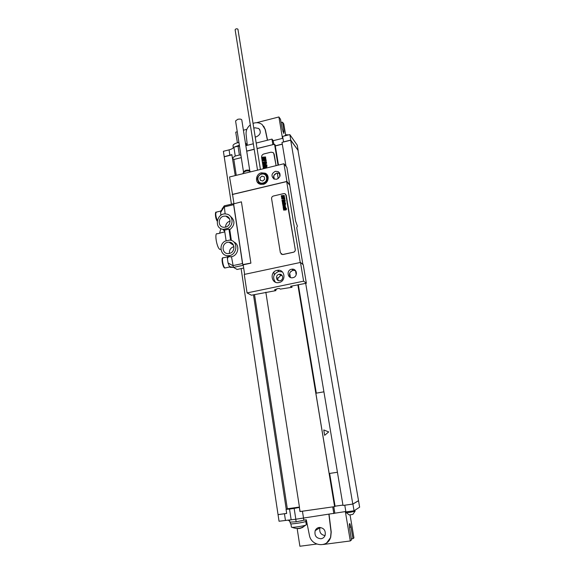 <?xml version="1.0" encoding="UTF-8"?>
<svg xmlns="http://www.w3.org/2000/svg" width="575" height="575" viewBox="0 0 575 575"><rect width="100%" height="100%" fill="white"/><g stroke="black" fill="none" stroke-linecap="round" stroke-linejoin="round"><path stroke-width="0.86" d="M278.48 165.075L275.145 145.008L274.548 144.239L278.02 165.183M257.061 148.494L274.548 144.239M286.027 166.333L282.002 142.384L290.691 140.214L298.159 150.47L297.246 145.188L289.829 134.607L282.634 136.419L283.554 141.881L290.763 140.077L298.159 150.47M272.859 144.548L271.961 139.1L273.204 140.702L282.943 138.259M273.822 144.426L273.204 140.702M245.841 145.662L253.316 143.779M256.191 143.06L271.961 139.1M239.531 146.381L238.021 146.172L239.387 155.006L235.247 156.041L232.393 158.024L235.24 175.583M231.423 204.197L223.388 151.297L229.066 149.874C231.61 149.198 233.22 148.307 233.888 147.207L238.021 146.172M284.172 136.031L286.213 134.744L288.765 134.873M350.038 514.848L353.941 537.869L353 538.66L351.339 538.883M358.534 500.724L359.641 507.172L354.049 510.794L345.913 511.93L344.777 505.217L352.906 504.067L358.534 500.724L298.022 150.506M285.653 134.924L283.798 123.984L282.533 122.18L281.103 122.547M325.033 535.584C320.742 534.75 319.067 532.119 319.988 527.699L320.11 527.426M321.008 538.746C316.221 538.308 314.273 535.62 315.172 530.675C315.97 528.856 317.314 527.785 319.197 527.462C323.883 527.828 325.86 530.452 325.127 535.339C324.35 537.28 322.978 538.416 321.008 538.746M302.428 511.197L332.803 506.884L299.97 511.57L302.428 511.197L303.866 520.138L306.317 519.8L309.364 535.052C311.053 546.293 327.441 548.298 330.539 537.524L331.071 532.148L328.893 514.302M303.37 517.852L303.866 520.138M305.268 519.944L296.154 521.798L289.843 522.122L289.505 519.901M303.737 520.202L300.646 521.036M305.943 519.85L305.965 521.403C304.383 522.416 289.929 524.558 290.49 523.696L290.267 522.28M326.765 542.793L330.69 537.409L331.222 532.04L329.051 514.273M241.112 268.604L279.04 521.238L295.83 519.232L345.841 511.498M346.15 512.598L349.205 514.913L350.685 514.769L352.877 514.352L355.062 511.247L349.859 512.361L346.15 512.598L346.021 511.915M224.2 156.695L231.876 154.639L232.393 158.024M233.888 147.207L235.247 156.041M240.896 155.207L239.387 155.006M275.281 145.827L282.289 144.088M275.303 145.935L282.303 144.196M246.689 151.081L254.186 149.205M246.711 151.189L254.2 149.32M257.082 148.602L272.938 144.641M224.286 156.781L231.912 154.876M279.903 176.374L279.385 173.24M279.335 172.953L279.256 172.457M305.692 283.36L343.009 505.439L344.777 505.217M323.919 391.819L315.855 393.228L329.159 473.505L337.432 472.255M297.843 284.79L334.614 506.625L335.096 506.367L329.633 473.433M278.789 172.306L279.299 172.91M279.357 173.226L279.881 176.432M295.493 270.573L296.197 274.821M316.315 393.142L298.317 284.69M296.463 273.506L296.161 271.688M332.803 506.884L334.614 506.625M332.738 506.913L333.845 513.612M333.795 506.74L334.837 513.029M299.97 511.57L299.323 507.43L294.156 508.415L295.83 519.232M294.156 508.415L289.512 509.076L291.173 519.879M278.048 514.639L286.695 513.446L286.07 509.321L287.327 508.782L299.438 507.057M289.512 509.076L286.07 509.321M335.067 506.194L342.952 505.08L335.067 506.173M278.127 514.603L286.688 513.396M344.835 505.188L352.798 504.059L358.376 500.746M352.906 504.067L354.049 510.794M300.136 511.498L299.323 507.43M253.46 294.788L286.235 509.249M232.588 158.226L233.831 159.491L241.277 157.643M287.327 508.782L254.517 294.572M236.26 175.339L233.831 159.491M265.837 292.229L299.489 507.358M278.243 178.552L277.322 172.989M276.115 165.65L273.686 153.072M276.086 165.657L274.203 154.244L273.111 152.54L270.94 152.195L263.939 153.928C262.272 154.517 261.488 155.653 261.589 157.356L263.422 168.734M278.221 178.573L277.294 172.989M290.691 140.214L352.798 504.059M290.763 140.077L289.829 134.607M345.345 511.57L350.297 540.953L351.505 539.925L349.6 528.058C349.176 524.946 349.255 523.451 349.83 523.588L350.944 527.052L353 538.66M316.652 544.051L299.898 546.25L297.138 528.439M350.297 540.953L323.337 544.475M305.62 525.176C303.277 526.06 294.249 527.483 292.043 527.311C296.966 529.309 301.494 528.598 305.62 525.176L306.317 524.759M292.043 527.311L291.417 527.131L290.914 523.854M255.214 136.958L256.385 136.814C260.576 134.665 261.359 131.891 258.736 128.484L254.933 127.779L253.812 128.211M251.289 131.057L252.008 135.563M247.322 145.288L246.093 134.306C245.827 130.561 247.228 127.434 250.305 124.904M267.425 140.235L265.147 129.454L262.171 124.581C259.483 122.59 256.443 122.195 253.036 123.381M239.344 145.18L233.989 147.186M233.831 147.315L233.198 148.019M246.337 143.98L245.403 142.866M238.92 142.456C235.793 143.06 233.838 144.009 233.04 145.288L233.22 147.976M237.374 142.679L235.743 132.164L237.259 131.776M243.412 130.202L246.855 129.317M282.505 138.367L278.904 116.962L280.528 119.291L282.224 128.843L283.834 133.501L284.007 131.337L282.533 122.18M278.904 116.962L256.579 122.698M263.659 126.126L265.341 129.698L267.555 140.207M300.481 262.444L244.267 274.44L247.063 292.919L303.622 281.168L300.481 262.444L303.255 264.759L306.36 283.223L290.54 286.3L292.014 287.292L291.805 286.041M291.518 269.251L291.755 269.208C296.98 268.173 298.209 276.733 292.948 277.675L292.905 277.682C287.536 279.012 286.098 270.185 291.518 269.251M277.042 270.379C269.287 271.716 271.299 284.438 278.997 282.541L279.134 282.512C286.602 281.089 284.869 268.892 277.43 270.315L277.042 270.379M232.185 194.451L286.911 181.434L283.942 163.746L229.54 176.971L232.609 194.824M275.382 171.285L278.199 171.616C281.125 174.57 280.622 177.114 276.69 179.256L274.052 179.012C270.94 176.108 271.378 173.535 275.382 171.285M261.381 172.831L265.204 173.197C270.02 175.202 268.59 183.31 263.228 184.331L259.763 184.108C254.624 182.361 255.853 173.894 261.381 172.831M243.203 264.874L242.787 264.608L233.608 203.895L241.414 201.839L250.901 263.156L243.196 264.823L244.641 274.361M242.787 264.608L250.815 263.098M273.793 178.882C273.053 176.094 274.095 174.16 276.913 173.068L279.881 173.485M290.454 277.459C288.657 274.232 289.498 271.867 292.977 270.365L295.543 270.638M290.77 271.565L291.209 271.177M292.668 269.905L293.387 269.28M289.707 273.233L290.389 277.387M273.743 175.9L274.268 179.105M247.063 292.919L251.412 295.212L275.914 290.619L275.748 289.556M279.73 274.685L280.78 274.469M275.914 290.619L274.57 289.8L277.517 288.643L279.321 288.47L280.348 289.117L292.014 287.292M283.942 163.746L286.875 167.39L295.607 221.116L297.383 226.162L296.722 227.714L302.896 264.457M273.959 175.411L276.424 173.219M303.622 281.168L306.36 283.223M282.167 275.526L280.693 275.475L278.113 278.084L277.596 277.739L277.962 280.025L278.674 280.65M279.062 274.347C275.015 275.037 276.072 281.678 280.082 280.679L280.082 280.679C284.064 280.003 283.144 273.499 279.198 274.318L279.062 274.347M282.418 271.946L278.602 271.486C273.326 273.93 272.27 277.502 275.432 282.196M276.625 289.376L276.561 288.988M274.289 274.757L273.865 272.119M289.52 184.913L286.688 181.592L232.559 194.458L233.939 203.593M289.807 184.848L286.911 181.434M286.688 181.592L300.243 262.495M241.414 201.839L250.901 263.156M281.161 254.092L282.993 254.524L293.415 252.26C294.752 251.836 295.37 250.923 295.284 249.543L285.725 194.242M233.874 203.694L233.615 204.714L242.506 263.551L243.283 265.377M237.144 269.452L233.436 267.353L231.488 256.709L227.571 256.702L227.377 258.549L228.016 262.912L229.468 266.592L230.855 267.418M243.685 268.051L236.972 269.481L243.685 268.036M229.447 253.417C229.173 249.967 230.683 247.696 233.96 246.603L233.96 246.596M225.58 227.118C225.673 224.034 227.182 222.022 230.108 221.066M225.414 227.154L223.661 227.269C217.688 226.952 217.817 217.257 223.79 216.171L225.853 216.092C231.603 216.71 231.243 226.112 225.414 227.154M229.633 240.098L225.17 241.105C218.148 244.655 220.62 256.378 228.297 255.688C237.468 255.702 238.733 240.472 229.633 240.098M229.296 253.453L228.282 253.582C221.77 254.071 221.195 243.441 227.65 242.305L229.001 242.168C235.304 242.032 235.599 252.36 229.296 253.453M223.438 229.353L227.887 228.34C234.154 225.127 233.048 214.842 226.399 214.058C216.739 212.06 213.418 228.771 223.388 229.346L223.438 229.353M226.09 240.652L224.537 230.144L228.972 229.138L230.625 240.257M233.917 242.053C240.242 244.67 238.467 255.53 231.488 256.709M224.739 231.481L222.841 229.274M228.972 229.138L229.77 229.72L231.373 240.472M230.359 216.243C235.297 220.57 235.103 225.062 229.77 229.72M220.908 215.273L220.599 212.463L221.167 210.256M225.148 213.958L224.236 205.857L233.651 203.672M224.803 231.912L219.6 233.091L220.872 228.627M220.879 249.227L219.815 249.342C216.653 247.703 214.18 231.933 217.357 233.781L220.268 233.112M235.182 29.9L235.125 29.763C235.707 28.743 236.62 28.534 237.877 29.131L237.928 29.454M243.469 171.731L235.577 120.944L237.741 119.312C239.94 118.874 241.292 119.075 241.787 119.916L241.802 119.988M286.206 195.263L284.956 193.703L283.647 193.61L273.427 196.01C272.126 196.449 271.515 197.34 271.594 198.677L280.37 252.741L282.562 254.538L293.379 252.231C294.716 251.8 295.334 250.894 295.248 249.507L286.242 195.299M265.758 174.584L267.526 175.375M258.858 183.641L258.168 181.829M268.137 177.129L266.987 176.007M259.512 183.13L260.561 184.352M265.24 157.514L264.234 157.636L265.24 157.514M265.585 156.946L262.286 157.183L262.373 157.722L263.752 157.665L262.401 157.888L262.488 158.427L265.643 158.082L265.585 156.946M265.391 159.721L265.916 159.57L265.751 158.549L264.399 158.585L264.018 159.253L263.199 159.333L263.975 159.11L263.882 158.571L262.631 158.772L262.789 159.792L264.342 159.735L265.355 159.009L264.802 159.218L265.391 159.721M266.074 159.936L262.768 160.173L262.854 160.713L264.938 160.892L266.211 160.799L266.074 159.936M266.369 161.776L263.062 162.006L263.206 162.869L266.512 162.639L266.369 161.776M266.548 162.883L263.242 163.12L263.321 163.58L266.627 163.35L266.548 162.883M265.068 164.155L265.779 164.184L265.068 164.155M264.694 164.184L264.795 164.795L266.117 164.601L265.542 163.652L263.458 163.904L263.594 164.773L264.529 164.817L263.817 164.263L264.694 164.184M266.872 164.881L263.566 165.111L263.637 165.542L264.91 165.456L263.673 165.772L263.752 166.247L266.441 166.002L266.369 165.564L265.348 165.456L266.944 165.32L266.872 164.881M267.088 166.197L264.32 166.383L263.882 167.073L266.584 166.887L267.088 166.197M266.728 167.929L266.606 167.052L263.911 167.239L263.982 167.699L266.268 167.562L265.607 167.735L265.722 168.173M264.852 168.389L264.198 168.547M298.332 528.669L297.527 528.454L299.834 528.468L302.917 527.376M328.692 431.911L323.761 429.956L324.659 435.332L328.692 431.911M259.95 177.862L260.346 180.32L262.696 181.032L264.665 179.278L264.27 176.82L261.912 176.115L259.95 177.862M283.949 196.01L283.029 196.061L283.949 196.01M284.258 195.493L281.247 195.673L281.333 196.161L282.591 196.125L281.355 196.319L281.441 196.808L284.316 196.535L284.258 195.493M284.093 198.03L284.575 197.901L284.417 196.959L283.188 196.981L282.728 197.613L281.951 197.584L282.799 197.455L282.713 196.959L281.57 197.124L281.721 198.066L283.144 198.03L284.064 197.383L283.554 197.563L284.093 198.03M284.718 198.238L281.7 198.411L281.786 198.907L284.848 199.029L284.718 198.238M284.999 199.92L281.98 200.093L282.109 200.883L285.128 200.711L284.999 199.92M285.164 200.941L282.152 201.113L282.217 201.537L285.236 201.365L285.164 200.941M283.82 202.091L284.467 202.12L283.82 202.091M283.482 202.105L283.576 202.673L284.783 202.508L284.251 201.631L282.347 201.839L282.476 202.637L283.331 202.688L282.663 202.22L283.482 202.105M285.473 202.774L282.454 202.946L282.519 203.342L283.683 203.277L282.548 203.55L282.627 203.981L285.078 203.794L284.086 203.277L285.538 203.169L285.473 202.774M285.674 203.981L283.144 204.118L282.742 204.743L285.214 204.607L285.674 203.981M284.833 205.749L285.279 205.656L285.236 204.757L282.771 204.894L282.842 205.318L284.927 205.217L284.33 205.376L284.833 205.749M285.035 206.31L283.367 206.475L285.035 206.31M284.956 205.886L283.051 206.087L283.18 206.885L285.488 206.756L284.956 205.886M285.222 208.078L285.667 207.978L285.617 207.057L283.152 207.194L283.223 207.618L285.344 207.568L283.245 207.755L283.317 208.179L285.222 208.078M285.825 208.279L283.353 208.416L283.425 208.84L285.89 208.703L285.825 208.279M286.379 208.251L286.098 208.696L286.379 208.251M286.494 208.912L283.468 209.077L283.533 209.48L284.697 209.415L283.568 209.688L283.64 210.127L286.098 209.94L285.099 209.415L286.558 209.314L286.494 208.912M229.892 155.272L229.066 149.874M284.438 513.734L285.444 520.346M350.944 527.052L349.478 527.246M295.758 519.247L296.154 521.798M284.007 131.337L282.914 131.618M242.506 263.551L232.81 265.65L228.016 262.912M243.175 265.312L233.493 267.404L229.468 266.592M225.666 267.864L225.012 267.964C222.956 267.016 221.353 256.515 223.452 257.765L227.528 256.874M224.358 267.504C222.791 266.822 221.253 258.93 222.59 258.47M217.185 221.052C215.481 217.465 215.036 214.691 215.862 212.721M217.271 220.556C215.51 215.654 215.309 212.807 216.674 212.017L220.721 211.068M220.599 212.463L224.106 206.943L233.615 204.714M228.455 256.896L227.377 258.549M242.873 173.729L243.354 172.586L245.769 171.12C248.019 170.674 249.471 170.797 250.125 171.472L250.484 171.882M241.787 119.916L249.787 170.746C249.298 170.035 247.94 169.891 245.705 170.322L243.477 171.788L243.455 172.292M250.003 171.314L249.794 170.797M261.589 173.808C256.594 176.784 256.155 180.018 260.252 183.511L263.264 183.713C268.238 180.924 268.798 177.718 264.953 174.096L261.668 173.787M263.012 182.972C268.798 181.808 267.289 172.572 261.596 174.175C255.846 175.339 257.305 184.553 263.012 182.972M315.172 530.675L319.988 527.699M287.967 520.037L289.707 521.223M354.933 510.226L355.098 511.204M305.799 521.482L306.317 524.788M259.979 130.051L258.736 128.484M246.323 143.851L246.574 145.475M238.891 142.284L236.023 143.225M278.199 171.616L279.716 173.398M280.83 275.454L279.198 274.318M278.983 271.414L277.43 270.315M225.853 216.092L229.662 219.046M229.001 242.168L233.601 245.324M230.309 256.953L228.297 255.688M229.741 266.98L224.94 267.972C222.913 268.604 220.958 257.212 222.863 257.887M217.17 221.131C215.143 218.184 214.993 211.528 216.128 212.132M224.545 230.18L223.388 229.346M230.072 267.325L233.436 267.353M221.878 209.286L224.092 206.066M220.937 249.212L219.973 249.428M231.445 243.843L232.444 243.62M257.528 170.171L235.125 29.763M260.425 169.467L237.935 29.267M291.755 269.208L293.207 270.322M265.204 173.197L266.807 174.958M264.953 174.096L261.647 173.765M261.596 173.772C256.565 176.719 256.119 179.961 260.252 183.511L261.165 184.453"/></g></svg>
